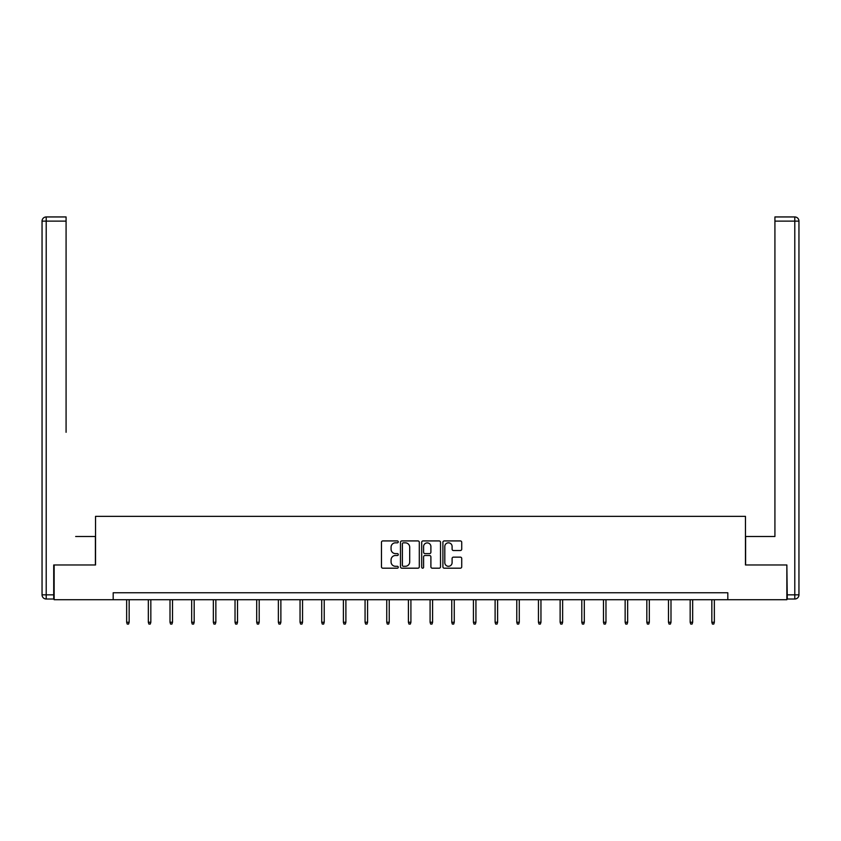 <?xml version="1.0" encoding="UTF-8"?>
<svg xmlns="http://www.w3.org/2000/svg" width="841" height="841" viewBox="0 0 841 841"><rect width="100%" height="100%" fill="white"/><g stroke="black" fill="none" stroke-linecap="round" stroke-linejoin="round"><path stroke-width="1.26" d="M398.277 541.877A0.957 0.957 0 0 0 397.32 540.921L382.823 540.921A1.367 1.367 0 0 0 381.467 542.277L381.467 566.823A1.367 1.367 0 0 0 382.823 568.19L397.32 568.19A0.957 0.957 0 0 0 398.277 567.233A0.957 0.957 0 0 0 397.32 566.287L395.438 566.287A4.363 4.363 0 0 1 391.076 561.914L391.076 559.875A4.363 4.363 0 0 1 395.438 555.512L397.32 555.512A0.957 0.957 0 0 0 398.277 554.555A0.957 0.957 0 0 0 397.32 553.599L395.438 553.599A4.363 4.363 0 0 1 391.076 549.236L391.076 547.186A4.363 4.363 0 0 1 395.438 542.823L397.32 542.823A0.957 0.957 0 0 0 398.277 541.877M460.353 550.529A1.367 1.367 0 0 0 461.72 549.173L461.72 542.277A1.367 1.367 0 0 0 460.353 540.921L444.258 540.921A1.367 1.367 0 0 0 442.902 542.277L442.902 566.823A1.367 1.367 0 0 0 444.258 568.19L460.353 568.19A1.367 1.367 0 0 0 461.72 566.823L461.72 558.508A1.367 1.367 0 0 0 460.353 557.141L453.467 557.141A1.367 1.367 0 0 0 452.101 558.508L452.101 562.64A3.648 3.648 0 0 1 448.453 566.287A3.648 3.648 0 0 1 444.805 562.64L444.805 546.471A3.648 3.648 0 0 1 448.453 542.823A3.648 3.648 0 0 1 452.101 546.471L452.101 549.173A1.367 1.367 0 0 0 453.467 550.529L460.353 550.529M66.082 216.946L46.213 216.946L66.082 216.946L57.199 216.946L66.082 216.946L66.082 221.12L46.213 221.12L46.213 594.85L53.719 594.85L53.719 564.973L95.538 564.973L95.538 516.353L745.462 516.353L745.462 564.973L786.861 564.973L786.861 599.707L727.812 599.707L727.812 592.758L113.188 592.758L113.188 599.707L727.812 599.707M54.139 564.973L54.139 599.707L113.188 599.707M419.302 542.277A1.367 1.367 0 0 0 417.945 540.921L401.851 540.921A1.367 1.367 0 0 0 400.484 542.277L400.484 566.823A1.367 1.367 0 0 0 401.851 568.19L417.945 568.19A1.367 1.367 0 0 0 419.302 566.823L419.302 542.277M423.055 540.921L439.149 540.921A1.367 1.367 0 0 1 440.516 542.277L440.516 566.823A1.367 1.367 0 0 1 439.149 568.19L432.263 568.19A1.367 1.367 0 0 1 430.897 566.823L430.897 556.879A1.367 1.367 0 0 0 429.53 555.512L424.968 555.512A1.367 1.367 0 0 0 423.601 556.879L423.601 567.233A0.957 0.957 0 0 1 422.645 568.19A0.957 0.957 0 0 1 421.698 567.233L421.698 542.277A1.367 1.367 0 0 1 423.055 540.921M403.354 542.823A0.957 0.957 0 0 0 402.397 543.78L402.397 565.331A0.957 0.957 0 0 0 403.354 566.287L405.33 566.287A4.363 4.363 0 0 0 409.693 561.914L409.693 547.186A4.363 4.363 0 0 0 405.33 542.823L403.354 542.823M430.897 546.545A3.648 3.648 0 0 0 427.249 542.897A3.648 3.648 0 0 0 423.601 546.545L423.601 552.232A1.367 1.367 0 0 0 424.968 553.599L429.53 553.599A1.367 1.367 0 0 0 430.897 552.232L430.897 546.545M129.157 622.245L128.599 624.054L127.212 624.054L126.655 622.245L129.157 622.245L129.157 599.707M126.655 622.245L126.655 599.707M95.401 564.973L95.401 536.495L75.669 536.495M66.082 221.12L66.082 432.295M42.05 594.85L46.213 594.85L46.213 599.013L53.719 599.013L46.213 599.013A4.163 4.163 0 0 1 42.05 594.85L42.05 221.12A4.163 4.163 0 0 1 46.213 216.946A4.163 4.163 0 0 0 42.05 221.12A4.163 4.163 0 0 1 46.213 216.946A4.163 4.163 0 0 0 42.05 221.12L46.213 221.12L46.213 216.946M53.719 594.85L53.719 599.013M765.331 536.495L774.918 536.495L774.918 216.946L794.787 216.946L774.918 216.946M745.599 564.973L745.599 536.495L774.918 536.495L774.918 432.295M787.281 594.85L794.787 594.85L794.787 221.12L798.95 221.12A4.163 4.163 0 0 0 794.787 216.946A4.163 4.163 0 0 1 798.95 221.12L798.95 594.85A4.163 4.163 0 0 1 794.787 599.013L787.281 599.013L786.861 564.973M794.787 599.013A4.163 4.163 0 0 0 798.95 594.85L794.787 594.85L794.787 599.013M150.833 622.245L150.276 624.054L148.889 624.054L148.331 622.245L150.833 622.245L150.833 599.707M148.331 622.245L148.331 599.707M172.51 622.245L171.953 624.054L170.565 624.054L170.008 622.245L172.51 622.245L172.51 599.707M170.008 622.245L170.008 599.707M194.176 622.245L193.63 624.054L192.232 624.054L191.674 622.245L194.176 622.245L194.176 599.707M191.674 622.245L191.674 599.707M215.853 622.245L215.296 624.054L213.908 624.054L213.351 622.245L215.853 622.245L215.853 599.707M213.351 622.245L213.351 599.707M237.53 622.245L236.973 624.054L235.585 624.054L235.028 622.245L237.53 622.245L237.53 599.707M235.028 622.245L235.028 599.707M259.196 622.245L258.65 624.054L257.251 624.054L256.705 622.245L259.196 622.245L259.196 599.707M256.705 622.245L256.705 599.707M280.873 622.245L280.316 624.054L278.928 624.054L278.371 622.245L280.873 622.245L280.873 599.707M278.371 622.245L278.371 599.707M302.55 622.245L301.993 624.054L300.605 624.054L300.048 622.245L302.55 622.245L302.55 599.707M300.048 622.245L300.048 599.707M324.216 622.245L323.669 624.054L322.271 624.054L321.725 622.245L324.216 622.245L324.216 599.707M321.725 622.245L321.725 599.707M345.893 622.245L345.336 624.054L343.948 624.054L343.391 622.245L345.893 622.245L345.893 599.707M343.391 622.245L343.391 599.707M367.57 622.245L367.012 624.054L365.625 624.054L365.068 622.245L367.57 622.245L367.57 599.707M365.068 622.245L365.068 599.707M389.236 622.245L388.689 624.054L387.291 624.054L386.744 622.245L389.236 622.245L389.236 599.707M386.744 622.245L386.744 599.707M410.913 622.245L410.355 624.054L408.968 624.054L408.411 622.245L410.913 622.245L410.913 599.707M408.411 622.245L408.411 599.707M432.589 622.245L432.032 624.054L430.645 624.054L430.087 622.245L432.589 622.245L432.589 599.707M430.087 622.245L430.087 599.707M454.256 622.245L453.709 624.054L452.311 624.054L451.764 622.245L454.256 622.245L454.256 599.707M451.764 622.245L451.764 599.707M475.932 622.245L475.375 624.054L473.988 624.054L473.43 622.245L475.932 622.245L475.932 599.707M473.43 622.245L473.43 599.707M497.609 622.245L497.052 624.054L495.664 624.054L495.107 622.245L497.609 622.245L497.609 599.707M495.107 622.245L495.107 599.707M519.275 622.245L518.729 624.054L517.331 624.054L516.784 622.245L519.275 622.245L519.275 599.707M516.784 622.245L516.784 599.707M540.952 622.245L540.395 624.054L539.007 624.054L538.45 622.245L540.952 622.245L540.952 599.707M538.45 622.245L538.45 599.707M562.629 622.245L562.072 624.054L560.684 624.054L560.127 622.245L562.629 622.245L562.629 599.707M560.127 622.245L560.127 599.707M584.295 622.245L583.749 624.054L582.35 624.054L581.804 622.245L584.295 622.245L584.295 599.707M581.804 622.245L581.804 599.707M605.972 622.245L605.415 624.054L604.027 624.054L603.47 622.245L605.972 622.245L605.972 599.707M603.47 622.245L603.47 599.707M627.649 622.245L627.092 624.054L625.704 624.054L625.147 622.245L627.649 622.245L627.649 599.707M625.147 622.245L625.147 599.707M649.326 622.245L648.768 624.054L647.37 624.054L646.824 622.245L649.326 622.245L649.326 599.707M646.824 622.245L646.824 599.707M670.992 622.245L670.435 624.054L669.047 624.054L668.49 622.245L670.992 622.245L670.992 599.707M668.49 622.245L668.49 599.707M692.669 622.245L692.111 624.054L690.724 624.054L690.167 622.245L692.669 622.245L692.669 599.707M690.167 622.245L690.167 599.707M714.345 622.245L713.788 624.054L712.401 624.054L711.843 622.245L714.345 622.245L714.345 599.707M711.843 622.245L711.843 599.707M794.787 216.946L794.787 221.12L774.918 221.12"/></g></svg>
